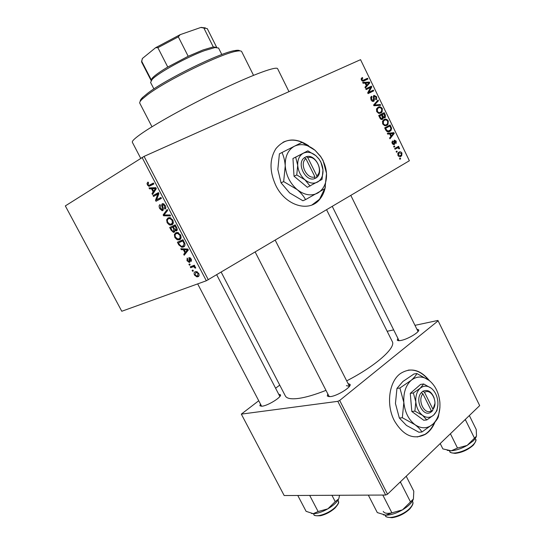 <?xml version="1.0" encoding="UTF-8"?>
<svg xmlns="http://www.w3.org/2000/svg" width="545" height="545" viewBox="0 0 545 545"><rect width="100%" height="100%" fill="white"/><g stroke="black" fill="none" stroke-linecap="round" stroke-linejoin="round"><path stroke-width="0.82" d="M308.708 145.815C295.71 137.231 284.783 138.171 275.927 148.642C269.448 159.113 269.407 171.396 275.811 185.484C285.635 206.037 309.574 212.795 319.888 199.109C322.688 195.689 324.52 191.52 325.406 186.588M311.985 204.947L319.54 199.252L324.609 188.856M416.87 329.18L418.655 329.814C420.093 331.844 407.776 339.276 400.963 340.455C398.865 340.857 397.639 340.734 397.278 340.094L397.884 338.356M397.278 340.094L399.035 340.666L332.266 206.398M348.071 383.591L350.047 384.354C351.838 386.848 337.498 395.861 330.468 396.61L327.266 395.99L327.831 393.981M327.266 395.99L329.248 396.706M278.72 394.253L280.45 394.784C282.058 396.869 268.167 405.582 262.206 406.189L259.89 405.753L260.456 404.022M140.692 158.288L132.387 142.361C131.665 141.148 135.228 137.858 143.083 132.503C158.97 121.698 193.618 102.773 224.329 88.283C255.094 73.752 276.397 66.163 277.609 68.684L277.65 68.772M221.195 272.159L285.328 395.902C286.677 398.579 291.2 399.403 298.892 398.368C306.215 397.291 315.248 394.621 325.985 390.363M346.681 380.86C375.491 366.131 396.12 347.737 392.311 341.62L392.223 341.442M429.351 380.58C420.263 369.503 410.623 367.16 400.425 373.55C389.076 381.459 385.86 404.608 394.321 420.658C403.184 435.639 413.526 440.203 425.345 434.345C429.549 431.66 432.757 427.559 434.985 422.041M417.266 436.981L424.95 434.379C428.963 431.824 432.076 427.954 434.304 422.784M397.244 151.803L396.474 152.246L396.113 151.503L396.883 151.06L397.244 151.803L396.433 152.157M397.067 148.104L395.03 149.262L394.669 148.519L398.586 146.292L398.947 147.034L398.327 147.388L399.444 147.879L399.574 148.71L398.92 148.812L397.932 147.79L394.927 149.051M394.771 146.694L394.001 147.13L393.633 146.387L394.41 145.944L394.771 146.694L393.96 147.055M394.273 144.534L392.121 143.444L392.509 140.91L392.938 141.618L392.713 143.178L393.953 143.73L394.253 140.079L396.181 141.128L396.154 143.233L395.895 143.485L395.466 142.776L395.636 141.468L394.689 140.78L394.628 144.248L394.021 144.643M389.648 133.886L387.706 134.131L387.325 133.348L393.851 132.646L394.233 133.43L389.968 138.805L389.586 138.021L390.894 136.475L389.648 133.886M382.685 123.947L382.501 121.331L384.027 119.6C385.499 118.626 386.923 119.083 388.299 120.97L387.965 124.492L386.889 125.343L384.566 125.65L382.685 123.947M376.69 111.582L376.513 108.966L378.06 107.256C379.545 106.302 380.975 106.772 382.358 108.673L382.059 112.134L380.928 113.019L378.584 113.299L376.69 111.582M361.396 79.992L361.219 78.609L362.364 77.519L362.806 78.242L362.112 78.773L362.078 79.713L362.902 80.333L367.575 78.262L367.936 79.018L364.121 80.824C363.181 81.491 362.275 81.212 361.396 79.992M144.071 156.388L360.552 59.671L409.37 160.748L206.337 280.764L121.78 311.263L65.325 205.908L144.071 156.388L208.319 279.776M365.068 83.092L363.059 83.235L362.67 82.438L369.415 82.077L369.796 82.867L365.354 87.977L364.966 87.18L366.335 85.715L365.068 83.092M370.634 87.432L366.145 89.605L365.777 88.842L371.377 86.144L371.772 86.948L368.829 92.309L373.305 90.129L373.672 90.879L368.079 93.611L367.691 92.8L370.634 87.432M373.713 101.275C372.664 101.69 371.744 101.179 370.954 99.728L370.961 96.833L371.629 96.288L372.065 97.003L371.629 97.398L371.642 99.469L373.339 100.525L373.577 95.736L374.04 95.361L376.595 96.751L376.595 99.381L376.036 99.844L375.6 99.129L375.961 97.099L374.388 96.124L374.061 96.376L374.483 99.469L373.713 101.275M380.642 105.314L373.965 105.757L373.604 105.022L378.073 99.994L378.448 100.77L374.415 105.015L380.267 104.524L380.642 105.314M382.549 119.301C381.514 119.825 380.601 119.348 379.824 117.863L378.693 115.526L384.198 112.665L385.322 114.995L385.349 117.441L383.401 117.563L382.549 119.301M389.873 131.413C388.421 132.449 387.045 132.006 385.744 130.078L384.675 127.884L390.131 124.948L391.617 128.273L390.997 130.534L389.321 131.672M400.991 156.306C399.941 157.089 398.92 156.803 397.925 155.427L398.184 152.791L398.947 152.184C399.989 151.435 400.991 151.735 401.965 153.09L401.679 155.761L400.194 156.647M400.643 158.82L399.873 159.269L399.512 158.527L400.282 158.077L400.643 158.82L399.826 159.167M193.386 270.96L192.576 271.274L192.113 270.381L192.916 270.075L193.386 270.96M192.848 266.88L190.723 267.718L190.253 266.825L194.367 265.204L194.838 266.103L194.177 266.362L195.471 267.139L195.689 268.079L194.967 268.051L193.775 266.716L192.848 266.88L194.694 265.824M190.191 264.856L189.394 265.177L188.924 264.284L189.728 263.964L190.191 264.856M189.442 262.383L186.996 260.762L187.173 258.051L187.712 258.916L187.609 260.585L188.665 261.566L189.122 261.157L188.992 257.458L191.22 258.998L191.132 261.552L190.587 260.687L190.648 259.27L189.544 258.316L189.708 262.234M183.358 249.733L181.294 249.671L180.804 248.738L187.834 249.065L188.332 250.012L184.203 255.244L183.72 254.311L184.98 252.832L183.358 249.733L184.83 248.922M174.85 237.511L174.366 234.534L175.797 232.77L177.377 232.456L180.552 234.922C181.465 237.566 181.117 239.153 179.496 239.698L177.036 239.698L174.85 237.511L175.476 237.177M167.138 222.742L166.641 219.737L168.044 217.918L169.693 217.564L172.772 219.996C173.698 222.667 173.358 224.288 171.757 224.867L169.318 224.922L167.138 222.742L167.765 222.415L170.054 224.22L171.3 223.954L172.343 222.966L172.125 220.323L169.89 218.518L168.507 218.824C167.322 219.26 167.077 220.466 167.771 222.428M147.409 184.98L147.034 183.338L148.022 182.05L148.574 182.929L148.049 184.666L148.88 185.416L153.411 183.038L153.888 183.958L148.976 186.376L147.409 184.98L148.049 184.673M206.337 280.764L142.061 157.423M151.524 188.761L149.528 188.863L149.03 187.909L155.829 187.678L156.333 188.638L152.491 194.538L151.994 193.584L153.172 191.915L151.524 188.761L153.629 187.753M157.798 194.129L153.506 196.479L153.036 195.573L158.404 192.617L158.915 193.598L156.599 199.797L160.932 197.467L161.409 198.38L156.013 201.275L155.502 200.301L157.798 194.129L158.908 193.591M162.778 210.595L162.11 210.724L159.739 208.585C158.833 206.569 158.915 205.254 159.992 204.627L160.537 205.499L160.407 208.333L162.294 209.696L162.138 206.902C161.524 205.295 161.599 204.232 162.369 203.707L163.064 203.564L165.224 205.52C166.048 207.345 165.98 208.537 165.019 209.11L164.474 208.238L164.597 205.881L162.826 204.627L162.424 205.206L163.35 208.551L162.778 210.595M170.544 215.909L163.595 215.793L163.132 214.914L167.179 209.45L167.669 210.397L163.97 214.982L170.047 214.955L170.544 215.909M174.189 232.238L173.453 232.374L171.15 230.256L169.693 227.469L175.204 224.833L176.675 227.66C177.459 229.254 177.425 230.303 176.573 230.808L174.904 230.372L174.305 232.177M183.352 247.008L181.832 247.301L178.767 244.841L177.397 242.218L182.97 239.732L184.932 243.744C185.123 245.597 184.598 246.681 183.352 247.008L183.972 246.667M197.93 276.697L196.881 276.88L194.456 275.041C193.788 273.147 194.068 272.057 195.301 271.751L196.323 271.574L198.748 273.42C199.416 275.307 199.143 276.397 197.93 276.697L198.639 276.288M279.748 385.131L275.586 388.224M258.739 400.745L241.326 414.125L284.17 495.534L385.669 495.037L337.805 401.338L241.326 414.125M387.536 494.186L479.675 405.616L438.126 320.841L339.678 400.452L387.536 494.186L385.669 495.037M438.126 320.841L437.914 320.446L414.977 325.338M393.674 329.889L387.154 331.278M337.805 401.338L339.678 400.452M428.336 379.824C422.375 372.548 415.637 369.326 408.13 370.164M349.461 386.323L346.388 385.649M319.438 199.64L318.982 199.899M305.282 143.955C297.434 139.527 290.008 138.961 283.025 142.259M148.417 182.684L147.034 183.338M153.731 184.047L152.954 183.617M151.721 187.821L149.528 188.863M153.622 192.794L151.994 193.584M154.671 191.193L153.172 191.915M154.31 188.693L152.307 188.713L153.636 191.254L155.55 188.543L154.31 188.693L155.945 187.909M154.371 187.725L152.307 188.713M156.136 188.263L155.55 188.543M155.08 190.559L153.636 191.254M158.227 193.925L157.866 193.223L153.036 195.573M157.866 193.223L158.527 192.862M161.013 197.631L156.599 199.797M160.741 198.741L160.332 197.964M156.613 199.756L155.502 200.301M160.373 208.265L159.739 208.585M163.439 209.117L162.294 209.696M165.816 207.563L164.474 208.238M165.244 205.56L164.597 205.881M164.059 204.014L162.826 204.627M165.271 214.941L163.595 215.793M164.692 214.117L163.132 214.914M170.483 217.762L166.641 219.737M170.81 224.138L169.318 224.922M172.765 219.989L172.125 220.323M170.537 217.782L168.507 218.824M173.364 222.442L172.343 222.966M173.303 222.912L171.3 223.954M174.911 225.909L174.516 225.16M175.579 230.017L174.904 230.372M175.579 225.562L170.803 228.062L172.356 230.869L173.719 231.339L173.657 228.927L172.724 227.149L170.803 228.062M175.027 226.052L173.371 226.843L174.802 229.459L176.008 229.942L175.851 227.633L175.027 226.052L175.66 225.719M175.626 225.657L173.371 226.843M177.248 229.288L176.008 229.942M175.619 225.63L172.724 227.149M174.291 228.6L173.657 228.927M174.959 230.685L173.719 231.339M178.038 232.586L174.366 234.534M179.939 239.459L179.496 239.698M178.317 239.01L177.036 239.698M179.898 235.222L177.595 233.396L176.26 233.682C175.061 234.084 174.809 235.263 175.49 237.211L177.84 239.03L179.039 238.785L180.102 237.838L179.898 235.222L180.531 234.888M178.201 232.647L176.26 233.682M181.131 237.279L180.102 237.838M179.387 244.501L178.767 244.841M182.582 240.624L182.275 240.038M183.249 240.263L178.515 242.825L179.353 244.439L181.342 246.34L182.888 246.102L184.176 243.867L182.786 240.931L178.515 242.825M183.413 240.59L182.786 240.931M184.244 242.184L183.617 242.525M184.85 243.499L184.176 243.867M182.827 248.833L181.294 249.671M185.893 253.105L183.72 254.311M186.976 251.729L184.98 252.832M186.24 249.896L184.169 249.76L185.477 252.253L187.528 249.855L186.24 249.896L187.759 249.065M185.613 248.963L184.169 249.76M188.086 249.549L187.528 249.855M187.405 251.184L185.477 252.253M187.548 260.456L186.996 260.762M189.953 260.926L188.979 261.471M189.905 260.714L189.122 261.157M191.629 260.094L190.587 260.687M191.2 258.957L190.648 259.27M190.382 257.846L189.544 258.316M190.137 264.747L189.394 265.177M194.545 265.531L190.723 267.718M194.79 266.008L194.177 266.362M195.648 267.656L194.967 268.051M195.383 266.989L194.701 267.377M194.347 266.396L193.775 266.716M193.318 270.845L192.576 271.274M195.001 274.728L194.456 275.041M198.142 273.624L196.575 272.5L195.764 272.643L195.055 274.844L196.65 275.961L197.426 275.825L198.142 273.624L198.687 273.304M197.208 271.812L195.764 272.643M361.955 77.744L362.364 77.519M361.151 79.161L362.636 78.337M361.437 80.067L362.078 79.713M362.016 80.817L362.902 80.333M362.316 81.007L367.575 78.262M364.128 80.156L364.394 80.694M367.773 82.963L369.415 82.077M366.226 85.49L369.796 82.867M368.107 83.78L369.054 82.806L365.845 83.038L366.867 85.143M365.205 83.385L365.845 83.038M365.845 88.998L371.377 86.144M367.923 87.997L368.216 88.597M370.539 87.602L371.772 86.948M367.732 92.888L368.829 92.309M367.773 92.97L373.305 90.129M369.844 91.962L370.15 92.602M370.566 97.787L372.065 97.003M370.995 99.803L371.642 99.469M372.119 101.152L373.339 100.525M375.955 97.085L376.595 96.751M373.25 96.717L374.388 96.124M373.264 96.996L373.938 96.642M373.788 99.83L374.483 99.469M376.486 101.779L378.448 100.77M373.761 105.342L374.415 105.015M378.421 105.458L380.267 104.524M376.67 108.618L377.406 108.871M378.53 113.278L381.486 111.548L381.718 109.007L382.358 108.673M379.048 113.026L378.884 113.374M381.718 109.007C380.648 107.556 379.545 107.222 378.414 108.012L377.528 108.7L377.338 111.241C378.394 112.665 379.47 113.006 380.58 112.263M376.52 108.966L378.414 108.012M376.69 111.568L377.338 111.241M380.73 114.464L381.064 115.152M384.675 115.308L385.322 114.995M382.692 117.911L383.401 117.563M383.435 117.584L384.784 116.834L383.918 113.748L379.02 116.201M383.918 113.748L382.283 114.6L383.394 116.766L384.491 117.073M380.826 119.212L382.501 118.299L381.636 114.934L379.027 116.221L382.283 114.6M382.651 117.134L383.394 116.766M381.636 114.934L379.708 115.942L380.928 118.279L382.181 118.551M379.054 116.262L379.708 115.942M380.253 118.612L380.928 118.279M379.824 117.856L380.478 117.536M382.699 120.895L383.421 121.167M382.665 123.919L383.326 123.599C384.368 125.016 385.444 125.343 386.548 124.587L387.624 123.606L387.665 121.31L388.299 120.97M384.94 125.35L384.77 125.704M386.521 125.52L386.889 125.343M387.665 121.31C386.596 119.873 385.506 119.553 384.382 120.35L383.544 121.01L383.326 123.599M382.536 121.242L384.382 120.35M386.698 126.794L386.991 127.394M390.915 128.6L391.617 128.273M387.958 131.393L387.706 131.863M386.957 131.597L390.452 129.948L390.908 128.477L389.859 126.038L384.954 128.45M389.859 126.038L385.683 128.286L386.337 129.635L388.04 131.086M385.022 128.6L385.683 128.286M385.676 129.942L386.337 129.635M391.61 133.682L393.851 132.646M392.945 134.022L394.233 133.43M392.318 133.62L390.404 133.791L391.412 135.869L393.51 133.402L392.318 133.62M389.75 134.097L390.404 133.791M390.751 136.175L391.412 135.869M391.828 142.122L392.938 141.618M392.121 143.444L392.713 143.178M392.747 144.316L393.728 143.88M395.595 141.393L396.181 141.128M393.694 141.23L394.689 140.78M393.722 141.543L394.478 141.196M395.2 148.213L395.391 148.601L398.947 147.034M395.391 148.601L398.327 147.388M398.708 148.206L399.444 147.879M401.372 153.349L401.965 153.09M401.399 153.39L399.308 152.927L398.702 153.404L398.497 155.121L400.595 155.584L401.188 155.114L401.399 153.39M397.734 153.615L399.308 152.927M397.905 155.38L398.497 155.121M140.317 101.234C140.065 100.464 140.842 99.19 142.654 97.419L147.784 93.168C166.089 79.025 220.868 52.34 235.038 50.549C237.709 50.079 239.289 50.188 239.78 50.876M241.701 51.639L241.653 51.557C241.217 50.801 239.602 50.671 236.796 51.169C222.36 53.022 166.116 80.435 147.368 94.878L142.109 99.204C140.133 101.132 139.363 102.474 139.799 103.23L151.987 126.781M464.619 420.086L465.539 420.025L474.477 438.16L467.154 445.415L473.598 440.612L476.228 436.981M450.408 433.752L457.5 448.044L451.274 450.783L442.874 448.91L440.203 443.555M447.22 450.361L451.274 450.783C456.206 450.388 461.499 448.596 467.154 445.415L457.5 448.044M465.539 420.025L465.444 419.296M469.347 415.542L476.241 429.535L476.5 436.102L474.477 438.16M218.552 48.035L214.989 47.551L204.484 50.651C186.874 57.034 158.07 72.928 152.15 79.434L150.577 82.445L153.901 88.917M152.341 78.814L151.176 79.699L152.689 77.663C155.373 74.972 160.4 71.436 167.765 67.049L188.182 56.278L203.108 49.915L213.252 46.938L216.692 47.361L207.284 28.64L200.785 27.475L205.336 27.863M213.286 46.952L203.81 27.911M142.061 59.391L142.415 58.458L155.611 47.708L180.163 34.662L200.785 27.475M142.415 58.458L141.584 61.973L151.149 80.578M151.176 79.699L141.536 60.951M167.765 67.049L157.88 47.694L155.611 47.708M180.163 34.662L178.324 36.835L157.88 47.694M188.182 56.278L178.324 36.835M399.628 482.563L400.636 482.482L400.595 481.637M368.331 495.119L377.304 512.586L385.799 515.182C390.745 515.141 396.304 513.363 402.482 509.861L391.896 512.845L385.799 515.182L383.346 514.868M382.794 495.051L391.896 512.845M400.636 482.482L410.501 501.918L402.482 509.861C408.116 506.441 411.693 503.001 413.219 499.533M406.216 476.235L413.798 491.215L413.417 498.968L410.501 501.918M391.937 512.845C387.257 513.819 384.354 513.349 383.23 511.414M297.781 495.473L306.099 511.333L313.232 513.676C317.326 513.628 322.204 512.014 327.865 508.839L318.116 511.544L313.232 513.676L311.481 513.465M309.689 495.412L318.116 511.544M335.229 501.638L327.865 508.839C333.404 505.522 337.001 502.231 338.656 498.961L335.229 501.638L331.939 495.303M339.549 495.262L338.874 498.437M316.829 175.803L307.809 157.662L306.222 156.681L304.348 157.771C296.092 163.268 305.656 182.405 314.703 178.569L316.631 177.609L316.829 175.803C323.614 170.823 315.678 154.8 307.809 157.662M316.591 177.527C324.575 171.92 315.33 153.247 306.263 156.762M307.85 150.849L295.669 157.158L297.713 165.312L296.752 174.945L294.021 176.212L307.339 187.282L322.041 179.414L322.981 169.986L320.876 161.981L318.914 158.895L315.902 155.713L307.85 150.849L292.958 158.493L294.021 176.212M295.669 157.158L292.958 158.493M296.752 174.945L304.968 179.836L310.098 186.063M283.666 181.601L297.148 189.585C300.901 192.814 303.715 196.159 305.575 199.62L324.97 188.604L326.496 173.364L323.076 160.441L320.501 156.238L315.051 150.284C308.048 144.575 301.201 143.206 294.518 146.169C288.087 149.786 284.994 156.34 285.239 165.83C286.091 175.456 290.063 183.372 297.148 189.585C304.451 195.199 311.352 196.336 317.851 192.998C324.009 189.081 326.884 182.541 326.496 173.364C326.026 167.356 324.064 161.756 320.61 156.558L315.051 150.284L301.998 142.388L281.99 152.511C283.747 156.252 284.831 160.693 285.239 165.83L283.666 181.601L281.043 182.82L277.834 169.441L279.394 153.833L281.99 152.511M305.575 199.62L302.911 200.758L289.633 192.923L281.043 182.82M315.902 155.713C311.577 152.205 307.373 151.387 303.299 153.24C299.403 155.495 297.536 159.515 297.713 165.312C298.244 171.178 300.663 176.021 304.968 179.836C309.41 183.304 313.634 184.04 317.633 182.037C321.427 179.68 323.212 175.66 322.981 169.986C322.674 166.041 321.339 162.403 318.982 159.072L315.902 155.713M304.348 157.771L305.895 158.663L314.942 176.846L314.703 178.569M305.895 158.663C298.912 163.568 307.094 179.945 314.942 176.846M304.648 157.941L304.471 157.594M314.84 178.413L316.631 177.609M432.962 409.309L424.535 392.366L422.879 391.181L421.292 392.679C414.336 400.044 423.267 417.899 430.966 412.102L432.601 410.719L432.962 409.309C438.657 402.775 431.245 387.802 424.535 392.366M432.56 410.644L434.951 403.423M434.208 398.15C431.511 391.48 427.743 389.185 422.913 391.256M414.888 411.134L422.586 415.385C426.544 418.076 430.223 417.981 433.622 415.106C436.824 411.891 438.234 407.374 437.839 401.542C437.179 395.731 434.978 391.283 431.224 388.21L423.669 383.973L420.236 388.21L413.348 392.965L415.815 401.829L414.888 411.134L411.802 411.468L423.703 420.243L426.81 419.95L433.622 415.106L436.933 410.664L437.901 404.731M413.348 392.965L410.276 393.361L411.802 411.468M431.224 388.21C427.362 385.458 423.697 385.465 420.236 388.21C416.939 391.337 415.46 395.874 415.815 401.829C416.475 407.789 418.73 412.306 422.586 415.385L426.81 419.95M423.669 383.973L420.604 384.402L410.276 393.361M429.147 380.43C422.879 375.934 416.905 375.893 411.209 380.308C405.766 385.342 403.314 392.741 403.845 402.496C404.908 412.272 408.614 419.664 414.956 424.664C421.469 429.01 427.491 428.806 433.016 424.051C438.221 418.778 440.496 411.427 439.849 402.012C438.78 392.625 435.217 385.431 429.147 380.43L416.898 373.543L413.955 373.993L402.85 381.527L396.951 388.421L399.901 388.013L403.845 402.496L402.326 417.736L399.349 418.035L395.445 403.504L396.951 388.421M402.326 417.736L414.956 424.664C418.294 427.191 420.611 429.637 421.919 432.001L418.914 432.246L406.468 425.441L399.349 418.035M421.919 432.001L433.016 424.051C435.802 421.36 437.594 418.928 438.378 416.755L439.917 407.599M416.898 373.543C415.992 375.505 414.091 377.76 411.209 380.308L399.901 388.013M421.292 392.679L422.913 393.79L431.361 410.767L430.966 412.102M422.913 393.79C417.041 400.289 424.671 415.562 431.361 410.767M421.605 392.897L421.401 392.482M431.333 410.855L432.601 410.719M153.561 183.324L149.739 185.143M156.088 189.02L154.712 189.674M162.73 206.603L162.138 206.902M171.777 229.922L171.15 230.256M176.485 227.299L175.851 227.633M188.291 249.937L186.628 250.857M189.626 259.767L188.89 260.183M362.173 80.926L363.713 80.081M373.536 98.332L374.143 98.018M373.618 105.049L375.144 104.272M373.925 105.675L375.451 104.899M382.311 116.33L382.965 116.01M390.493 127.346L391.147 127.04M393.919 142.511L394.669 142.177M449.462 450.783L449.748 451.362C451.103 455.688 467.188 451.144 473.326 444.597C475.424 442.445 476.18 440.68 475.608 439.304L475.567 439.236M385.145 515.148L385.308 515.475C386.964 520.223 402.782 515.761 409.649 508.485C412.422 505.624 413.417 503.273 412.64 501.455L412.599 501.373M313.436 513.683L313.77 514.317C315.105 518.07 328.308 513.921 334.882 507.599C337.88 504.752 339.038 502.497 338.35 500.848C338.084 501.938 340.645 501.598 334.971 508.104M319.54 199.252L319.888 199.109M197.672 283.891L261.614 406.25L259.89 405.753M184.203 246.49L184.006 246.115M277.609 68.684L288.979 91.649M326.591 209.757L392.311 341.62M424.95 434.379L425.345 434.345M279.919 396.426L280.45 394.784M349.406 386.228L350.047 384.354M418.042 331.503L418.655 329.814M148.976 186.376L153.036 184.448M163.214 204.552L164.147 204.082M162.11 210.724L163.255 210.145M170.272 225.167L172.997 223.75M169.89 218.518L170.939 217.986M176.001 230.91L177.057 230.351M173.453 232.374L174.816 231.652M178.086 239.964L180.817 238.492M177.595 233.396L178.631 232.851M181.832 247.301L184.83 245.659M189.694 258.296L190.423 257.887M188.958 262.465L189.96 261.9M196.881 276.88L199.075 275.6M196.575 272.5L197.488 271.969M362.112 78.773L361.165 79.297M371.629 97.398L370.552 97.957M376.595 99.381L375.955 99.708M374.061 96.376L373.25 96.799M374.197 100.893L373.155 101.431M382.059 112.134L379.449 113.428M377.528 108.7L376.425 109.259M385.349 117.441L384.361 117.924M383.087 118.878L381.786 119.505M387.965 124.492L385.288 125.766M383.544 121.01L382.433 121.549M390.997 130.534L388.074 131.897M392.761 141.789L391.821 142.218M394.587 140.862L393.694 141.264M394.628 144.248L393.619 144.704M401.679 155.761L399.492 156.701M398.702 153.404L397.68 153.847M142.654 97.419L142.109 99.204M241.653 51.557L253.527 75.339M235.038 50.549L236.796 51.169M449.952 451.703C449.462 452.33 451.206 452.888 455.184 453.379C461.874 452.623 467.876 449.925 473.189 445.285M473.394 445.081C475.86 441.586 476.603 439.658 475.608 439.304L475.281 438.657M350.817 195.417L418.022 331.51M349.399 386.207L275.211 240.175M329.166 396.583L255.183 252.035M216.712 274.809L279.878 396.481M152.689 77.663L152.15 79.434M218.525 47.974L221.815 54.534M213.252 46.938L214.989 47.551M201.575 27.359L202.556 27.706M412.442 501.059L412.64 501.455C412.694 502.354 414.479 503.192 409.738 508.996M409.547 509.194C404.336 513.908 398.484 516.749 391.998 517.716C387.311 517.362 385.192 516.783 385.649 515.992M338.35 500.848L337.995 500.16M334.814 508.247C330.522 511.953 325.794 514.439 320.623 515.713C315.916 515.979 313.675 515.597 313.913 514.555"/></g></svg>
